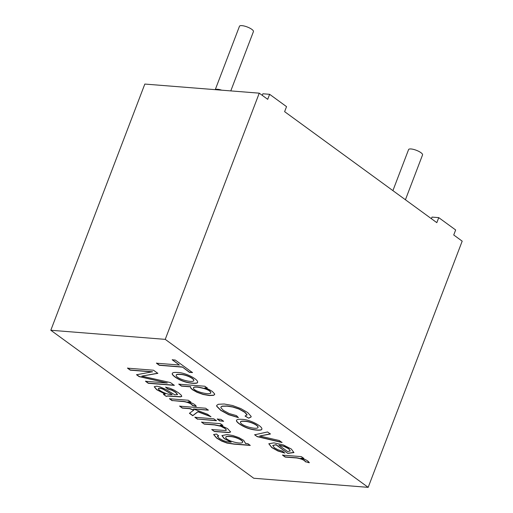 <?xml version="1.0" encoding="UTF-8"?>
<svg xmlns="http://www.w3.org/2000/svg" width="513" height="513" viewBox="0 0 513 513"><rect width="100%" height="100%" fill="white"/><g stroke="black" fill="none" stroke-linecap="round" stroke-linejoin="round"><path stroke-width="0.77" d="M214.428 431.536L211.76 429.586L225.867 430.516L226.31 429.823L224.995 428.496L220.744 426.239L214.562 424.937L204.251 424.116L201.583 422.167L220.443 423.667L222.854 425.424L220.167 425.213L227.56 428.605L230.626 431.991L228.971 432.587L214.428 431.536L211.824 429.419M230.651 431.901L229.035 432.421L214.492 431.362M220.167 425.213L222.918 425.258M204.251 424.116L201.647 422M216.48 420.564L197.62 419.063L194.953 417.12M197.556 419.23L194.889 417.287L213.748 418.788L216.415 420.731L197.62 419.063M223.63 421.135L219.962 420.84L217.294 418.897M219.897 421.006L217.23 419.063L220.898 419.358L223.565 421.301L219.962 420.84M193.773 410.22L189.752 408.701L182.295 408.104L179.633 406.161L205.636 408.226L208.304 410.176L193.51 408.996L207.521 414.241L210.997 416.78L197.915 411.804L192.747 415.722L189.438 413.311L193.837 410.054L189.816 408.528L182.359 407.938L179.697 405.995M210.445 416.376L197.98 411.638L192.811 415.556L189.502 413.145M208.368 410.009L193.51 408.996M196.299 406.238L192.433 405.321C191.657 403.18 185.103 401.281 182.083 401.313L172.201 400.531L169.553 398.595M190.817 401.852L187.899 401.788C192.644 403.038 195.421 404.577 196.235 406.405L192.369 405.488C191.593 403.346 185.039 401.448 182.019 401.48L172.201 400.531M167.886 389.11L165.654 387.2L170.04 388.309L174.311 390.181L178.575 392.855L181.294 395.209L181.717 396.453L180.377 396.882L167.828 396.081L166.212 396.376L163.455 394.369L165.282 394.144L156.677 389.7L154.221 386.751L156.657 386.18L159.716 386.77L165.93 389.425L174.676 394.779L177.536 394.587L175.6 392.394L172.009 390.29L167.886 389.11L165.712 387.033M165.282 394.144L156.741 389.534L154.259 386.674M158.299 388.7C158.863 390.868 168.232 395.125 172.201 394.593L163.673 389.361C161.159 388.142 159.389 387.866 158.357 388.533L158.299 388.7C159.325 388.033 161.095 388.309 163.609 389.527L172.201 394.593M166.212 396.376L163.519 394.202M181.788 396.273L180.441 396.709L167.892 395.914L166.276 396.209M177.556 394.497L175.664 392.227L172.073 390.124L167.95 388.937M247.875 443.674L250.286 445.431L233.999 444.136L227.002 443.085L221.738 441.122L216.646 438.115L213.632 434.556L216.512 434.043L218.685 435.909L217.454 436.403L219.295 438.333L223.072 440.513L226.926 441.719L231.209 442.187L224.136 438.615L221.93 435.608L227.06 434.556L232.857 435.543L238.776 437.563L243.688 440.34L245.56 443.488L247.875 443.674M172.137 400.698L169.489 398.761L188.348 400.262L190.753 402.019L187.899 401.788M152.438 371.931L130.27 370.168L127.519 368.161L153.528 370.226L157.818 373.355L141.78 376.119L170.463 382.583L174.279 385.359L148.27 383.294L145.519 381.281L167.302 383.019L139.113 376.613L136.561 374.753L152.502 371.765L130.334 370.001L127.583 367.994M305.395 461.854C304.587 459.686 298.072 457.833 295.046 457.859L285.183 457.077L282.516 455.127L301.375 456.628L303.786 458.385L300.926 458.16C305.639 459.398 308.416 460.937 309.262 462.777L305.459 461.687C304.645 459.52 298.136 457.667 295.11 457.692L285.247 456.91L282.58 454.96M287.78 453.383L276.045 444.822L272.749 445.515L274.397 447.778L277.822 449.683L282.451 451.126L284.786 453.101L277.854 450.972L271.749 447.56L268.818 443.771L273.936 442.86L283.381 444.944L291.313 449.022L293.898 452.581L287.78 453.383L276.109 444.656L272.788 445.431M368.174 487.35L165.237 339.362L259.251 93.167L267.703 99.33L269.626 94.309L286.536 106.64L284.619 111.661L436.82 222.655L438.743 217.634L455.653 229.965L453.736 234.986L462.187 241.155L368.174 487.35L253.749 478.244L50.813 330.257L165.237 339.362M182.269 367.122L159.325 365.294L156.452 363.204L179.396 365.025L172.24 359.805L175.286 360.049L192.471 372.585L189.425 372.342L182.333 366.955L159.389 365.128L156.516 363.037M177.594 372.489C185.635 372.515 198.672 379.575 197.601 382.352C197.55 384.006 190.176 383.365 185.982 382.159C178.851 380.287 171.143 375.08 172.317 373.406C172.637 372.541 174.394 372.239 177.594 372.489M190.605 386.847L181.455 386.122L178.787 384.173L204.867 386.251L207.271 388.001L204.809 387.809L208.932 389.405L212.292 391.4L214.639 393.92L214.639 394.574L213.491 395.356L209.323 395.542L203.231 394.491L197.133 392.349L192.394 389.694L190.663 387.995L190.669 386.68L181.519 385.949L178.851 384.006M248.67 418.198L245.067 416.081L246.997 414.805L244.669 412.266L239.032 409.085L232.799 407.046L227.118 406.155L222.129 406.283L220.904 407.053L220.968 407.829L223.431 410.426L229.196 413.549L236.435 415.601L238.41 417.614L228.695 414.722L220.744 410.362L216.73 406.322L216.71 405.385L218.333 404.276L224.143 403.994L232.511 405.501L240.789 408.56L247.638 412.529L251.139 416.376L251.088 417.005L248.67 418.198L245.131 415.915M241.847 419.345C249.619 419.301 262.855 426.335 261.861 429.189C261.835 430.869 254.448 430.221 250.248 429.028C243.136 427.156 235.396 421.936 236.57 420.262C236.891 419.397 238.648 419.095 241.847 419.345M282.003 442.501L257.199 436.666L254.647 434.806L267.542 431.952L270.377 434.024L259.668 436.024L279.264 440.507L282.003 442.501M50.813 330.257L144.826 84.061L259.251 93.167M244.618 421.365C242.085 421.154 240.7 421.359 240.456 421.994C240.02 425.713 257.109 430.106 258.007 427.483C258.59 425.367 249.562 421.282 244.618 421.365L244.682 421.199C242.149 420.987 240.764 421.192 240.52 421.827L240.494 421.91M230.055 436.582C227.439 436.358 226.015 436.55 225.778 437.166C224.874 440.353 241.431 444.874 242.636 442.27C243.348 440.52 235.57 436.717 230.055 436.582L230.119 436.416C227.503 436.191 226.079 436.383 225.842 436.999L225.816 437.082M242.662 442.187L242.7 442.103C243.412 440.353 235.634 436.55 230.119 436.416M250.017 445.233L234.063 443.969L227.067 442.918L221.802 440.956L216.71 437.942L213.671 434.479M231.209 442.187L224.309 438.525L221.969 435.524M245.765 443.11L245.56 443.488M218.493 435.749L217.512 436.165M287.613 451.555L290.268 450.946L288.729 448.837L284.157 446.464L278.822 445.137L287.613 451.555M284.503 452.857L277.911 450.805L271.813 447.394L268.844 443.707M293.955 452.421L287.844 453.216M290.268 450.946L288.793 448.67L284.221 446.297L278.822 445.137M180.364 374.509C177.819 374.291 176.421 374.503 176.177 375.138C175.812 378.876 192.843 383.243 193.747 380.627C194.324 378.504 185.308 374.413 180.364 374.509L180.429 374.343C177.883 374.124 176.485 374.336 176.241 374.971L176.215 375.054M193.779 380.537L193.811 380.454C194.389 378.337 185.373 374.24 180.429 374.343M197.627 382.262C197.402 383.827 190.143 383.173 186.046 381.993C179.043 380.159 171.406 375.048 172.349 373.323M197.659 387.2C195.1 386.982 193.696 387.187 193.459 387.815C192.631 391.195 210.003 395.472 210.805 392.887C210.349 390.489 205.969 388.591 197.659 387.2L197.723 387.033C195.164 386.815 193.76 387.02 193.523 387.648L193.497 387.732M246.99 415.094L247.061 414.639L244.733 412.099L239.096 408.919L232.864 406.88L227.182 405.988L222.193 406.116L220.936 406.969M210.83 392.804L210.869 392.721C210.413 390.322 206.034 388.424 197.723 387.033M214.665 394.491L213.555 395.183L209.387 395.369L203.295 394.324L197.197 392.182L192.458 389.527L190.727 387.822L190.528 386.962M207.335 387.834L204.809 387.809M226.355 430.118L225.06 428.329L220.808 426.066L214.626 424.77L204.315 423.95M261.893 429.105C261.688 430.683 254.41 430.029 250.312 428.862C243.322 427.028 235.659 421.904 236.608 420.179M238.192 417.39L228.76 414.555L220.808 410.195L216.794 406.155L216.743 405.302M251.114 416.922L248.734 418.031M192.535 372.412L189.489 372.175L182.333 366.955M179.396 365.025L172.304 359.639M258.033 427.393L258.071 427.316C258.655 425.2 249.626 421.109 244.682 421.199M257.199 436.666L254.711 434.639M259.668 436.024L270.441 433.857M282.067 442.334L257.263 436.499M303.85 458.218L300.926 458.16M309.326 462.604L305.459 461.687M141.78 376.119L157.876 373.188M174.343 385.192L148.334 383.121L145.583 381.114M167.302 383.019L139.177 376.446L136.625 374.586M438.743 217.634L432.01 217.095L431.395 218.698M269.626 94.309L262.893 93.77L262.278 95.373M405.424 199.762L422.545 154.92A7.477 2.11 -159.1 0 0 416.319 150.283A7.477 2.11 -159.1 0 0 408.579 149.584L392.907 190.631M230.786 90.904L253.435 31.594A7.477 2.11 -159.1 0 0 247.202 26.958A7.477 2.11 -159.1 0 0 239.468 26.266L215.255 89.666M221.712 90.179A7.477 2.11 -159.1 0 0 215.319 89.672"/></g></svg>
